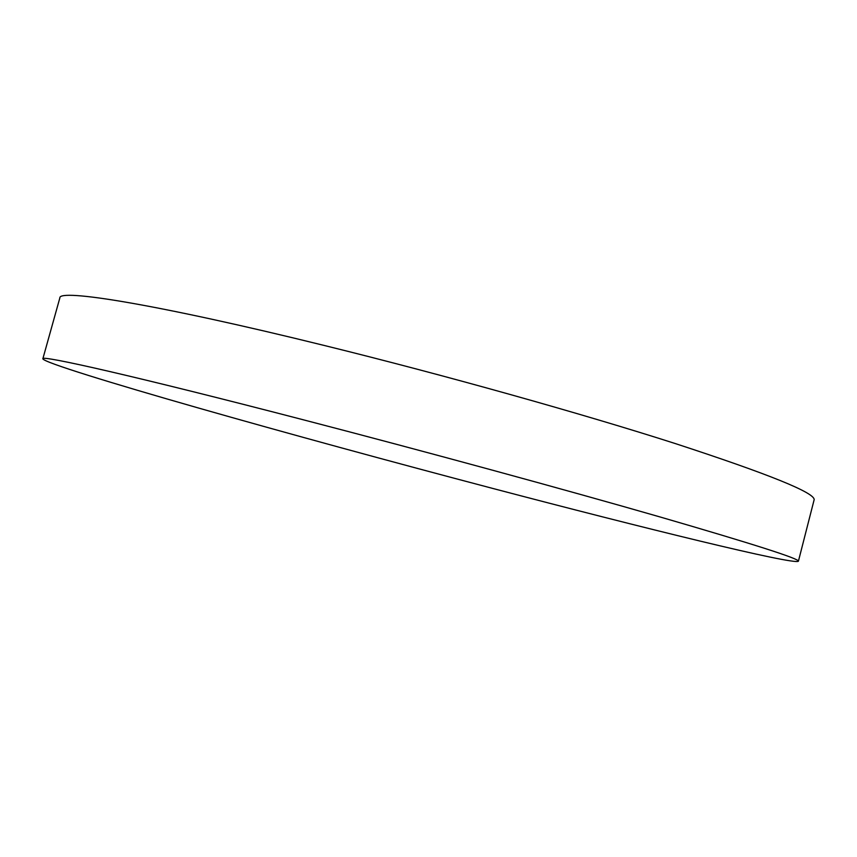 <?xml version="1.0" encoding="UTF-8"?>
<svg xmlns="http://www.w3.org/2000/svg" width="857" height="857" viewBox="0 0 857 857"><rect width="100%" height="100%" fill="white"/><g stroke="black" fill="none" stroke-linecap="round" stroke-linejoin="round"><path stroke-width="1.29" d="M492.721 488.426C391.885 461.88 285.767 432.935 197.881 407.846C111.303 383.111 43.696 362.318 42.85 358.794C39.99 354.616 136.67 376.459 304.567 420.123C425.061 451.425 564.881 489.561 659.247 516.728C753.324 544.045 799.71 558.882 798.403 561.239C793.786 565.074 642.407 527.837 492.721 488.426M42.85 358.794L59.84 297.957C58.458 288.53 156.702 304.085 324.803 345.607C444.387 375.066 582.332 413.749 675.68 443.69C768.783 474.103 814.943 492.786 814.15 499.727L798.403 561.239"/></g></svg>
